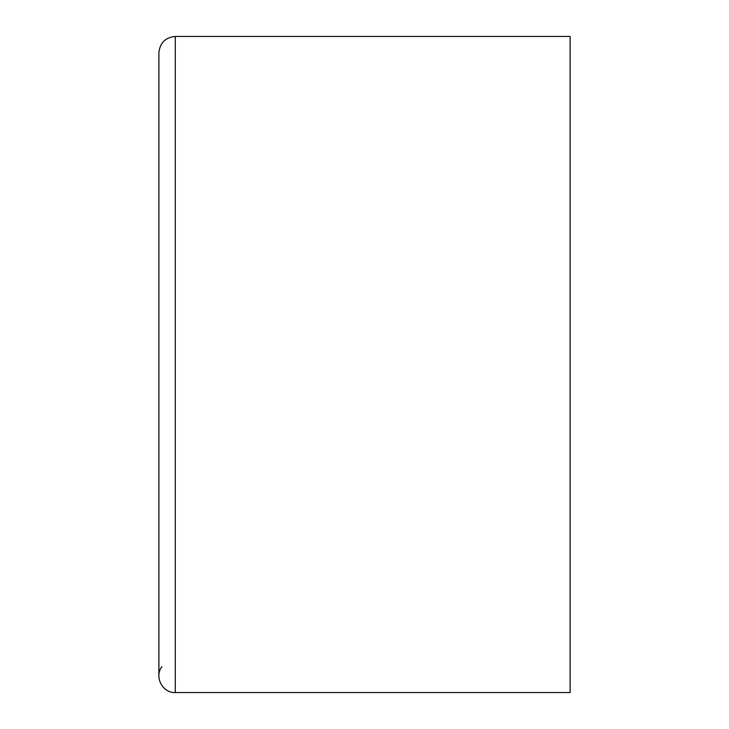 <?xml version="1.0" encoding="UTF-8"?>
<svg xmlns="http://www.w3.org/2000/svg" width="729" height="729" viewBox="0 0 729 729"><rect width="100%" height="100%" fill="white"/><g stroke="black" fill="none" stroke-linecap="round" stroke-linejoin="round"><path stroke-width="1.09" d="M175.297 692.55L175.297 36.45L570.105 36.45L570.105 692.55L175.297 692.55C162.521 693.179 154.019 676.767 161.893 666.689M175.297 36.45C165.337 37.425 159.87 42.893 158.895 52.852L158.895 676.148"/></g></svg>
